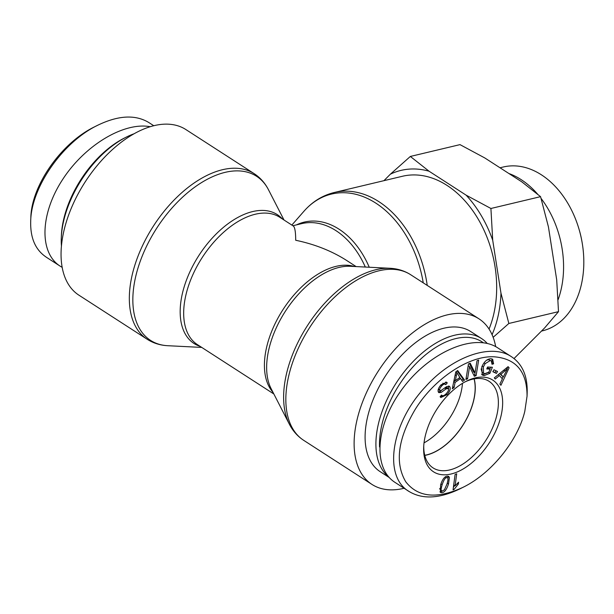 <?xml version="1.0" encoding="UTF-8"?>
<svg xmlns="http://www.w3.org/2000/svg" width="614" height="614" viewBox="0 0 614 614"><rect width="100%" height="100%" fill="white"/><g stroke="black" fill="none" stroke-linecap="round" stroke-linejoin="round"><path stroke-width="0.92" d="M427.229 285.418A98.578 69.582 -103.4 0 0 378.861 201.645A98.578 69.582 -103.4 0 0 334.239 192.504L402.408 176.272A98.578 69.582 76.6 0 1 447.03 185.413A98.578 69.582 76.6 0 1 489.051 329.066M154.198 125.624A98.578 56.204 -57.1 0 1 185.881 129.562L254.165 173.655A98.578 56.204 122.9 0 0 222.475 169.717A98.578 56.204 122.9 0 0 140.974 249.046A98.578 56.204 122.9 0 0 147.207 339.273L78.93 295.188A98.578 56.204 -57.1 0 1 72.698 204.953A98.578 56.204 -57.1 0 1 154.198 125.624M273.852 393.981L197.432 344.631A75.829 43.233 -57.1 0 1 202.252 257.481A75.829 43.233 -57.1 0 1 279.708 217.233L293.3 226.006C294.866 227.119 295.664 231.877 295.702 240.266C314.836 244.257 331.89 251.026 346.849 260.589L356.12 266.583M495.675 346.626A98.578 56.204 122.9 0 0 478.943 318.812A98.578 56.204 122.9 0 0 447.261 314.875A98.578 56.204 122.9 0 0 365.76 394.203A98.578 56.204 122.9 0 0 371.992 484.438A98.578 56.204 122.9 0 0 404.112 488.268M424.75 455.289A51.307 29.257 122.9 0 0 426.684 454.89A51.307 29.257 122.9 0 0 463.363 424.404A51.307 29.257 122.9 0 0 474.085 378.892M424.036 442.863A51.307 29.257 122.9 0 0 462.465 383.351M487.209 343.418A83.412 47.554 122.9 0 0 481.537 338.537A83.412 47.554 122.9 0 0 454.721 335.206A83.412 47.554 122.9 0 0 386.682 400.29A83.412 47.554 122.9 0 0 388.915 477.162M379.559 446.954A80.879 46.111 -57.1 0 1 455.91 338.56A80.879 46.111 -57.1 0 1 483.218 342.689M481.537 338.537L470.715 331.552A83.412 47.554 122.9 0 0 443.907 328.221A83.412 47.554 122.9 0 0 374.947 395.347A83.412 47.554 122.9 0 0 380.219 471.698L389.245 477.523M474.2 378.869A51.453 29.334 -57.1 0 1 473.486 401.295A51.453 29.334 -57.1 0 1 424.781 455.404M445.327 476.878L446.67 477.784C445.334 477.515 443.822 479.826 442.141 484.722C440.706 489.588 440.806 491.707 442.456 491.062L444.459 489.703L446.969 484.131C448.404 479.258 448.304 477.147 446.67 477.784L445.296 476.894M439.701 488.445L440.307 490.018L442.456 491.062M447.836 476.134L448.02 479.419M449.41 477.485L448.504 483.939C446.739 489.473 444.544 492.397 441.911 492.712L440.468 492.459L440.614 484.906C442.364 479.404 444.559 476.487 447.192 476.149L448.665 476.403L449.41 477.485L448.013 476.587M442.418 491.07L439.9 491.822M496.388 373.412L492.835 371.708L493.971 369.774L497.524 371.485L496.388 373.412L492.942 371.531M496.028 370.764L494.991 372.514M469.426 363.542L473.632 372.023L475.021 372.921L477.024 360.71L478.659 360.096L476.111 375.661L474.361 376.313L469.564 366.627L467.561 378.846L465.926 379.46L468.474 363.895L470.232 363.242L475.021 372.921L474.714 374.755L473.762 375.116M467.561 378.846L466.172 377.948M469.564 366.627L468.175 365.729M476.111 375.661L474.714 374.755M456.847 372.629L455.427 380.642L459.878 377.464L456.847 372.629L455.78 371.938M456.432 375.691L455.166 374.878M455.427 380.642L454.145 379.813M454.122 387.495L452.28 388.808L455.788 371.869L457.668 370.534L464.529 380.066L462.557 381.478L460.577 378.516L455.097 382.43L454.122 387.495L452.741 386.605M455.097 382.43L453.777 381.586M460.577 378.516L459.441 377.779M455.174 380.48L453.807 381.455M464.529 380.066L463.133 379.168L461.697 380.189M457.169 370.879L463.133 379.168M443.799 395.5L440.23 396.92M441.566 395.032C442.525 396.322 444.122 395.823 446.355 393.543C448.258 391.371 448.957 389.744 448.45 388.647L446.286 388.746L441.205 392.407L438.856 392.645L438.342 392.054C437.575 390.174 438.503 387.741 441.136 384.755L446.639 382.246L447.261 382.913L445.787 384.64C444.981 383.504 443.661 383.903 441.819 385.853C439.969 387.964 439.309 389.453 439.831 390.327L440.768 390.719L446.585 386.643L449.348 386.244L449.924 386.904C450.737 388.908 449.778 391.494 447.053 394.649L440.837 397.519L440.115 396.744L441.566 395.032L442.072 395.5L441.489 395.124M449.924 386.904L448.542 386.006L448.573 389.007M438.327 389.146L439.371 389.821M438.434 389.429L440.768 390.719M445.787 384.64L442.855 383.174M447.261 382.913L445.864 382.015L444.467 383.65M441.205 392.407L439.808 391.509L438.296 391.962M446.286 388.746L444.605 388.04M441.765 390.197L439.808 391.509M447.053 387.749L444.897 387.841M448.45 388.647L446.746 387.396M489.911 373.281L484.17 375.599L482.236 375.024L481.76 366.98C484.131 361.569 487.186 358.829 490.916 358.753L492.681 359.259L493.595 363.818L492.021 364.286L491.353 360.948L490.172 360.602L485.137 363.665L483.364 366.919L483.517 373.235L484.876 373.642L488.882 372.115L490.11 369.098L486.772 368.937L487.562 367.018L492.367 367.249L489.911 373.281L488.521 372.383L482.773 374.693L481.606 374.486M490.11 369.098L488.713 368.2L487.109 368.124M481.092 368.914L482.12 372.33L483.517 373.235M485.137 363.665L484.001 362.928M491.353 360.948L488.775 359.697L486.718 360.103M493.595 363.818L492.198 362.912L491.898 358.906M490.64 367.164L489.903 368.968M507.417 368.707L500.87 374.325L503.288 377.004L507.417 368.707L506.389 368.047M503.288 377.004L499.604 373.565M504.908 371.009L503.703 370.234M500.87 374.325L499.65 373.535M495.275 379.007L494.278 377.902L508.093 366.665L509.113 367.794L500.94 385.277L499.865 384.088L502.39 378.861L499.412 375.553L495.275 379.007M499.412 375.553L498.154 374.747M509.113 367.794L507.77 366.926M507.655 367.018L506.995 368.438M503.058 376.85L502.214 378.661M455.104 485.812L458.597 482.205L458.351 484.032L454.084 489.45L453.055 489.88L455.097 474.461L456.693 473.801L455.104 485.812L453.715 484.914M454.084 489.45L453.186 488.874M454.675 485.536L453.401 487.286M458.351 484.032L457.315 483.364M524.809 411.273C517.871 440.606 491.284 473.632 462.918 487.362C437.045 499.266 417.996 497.417 405.777 481.806C394.779 463.125 397.795 439.21 414.811 410.06C433.423 379.475 467.968 355.79 493.51 356.765C515.906 358.307 527.088 371.447 527.05 396.191L524.809 411.273M425.525 434.912A54.592 31.13 122.9 0 0 423.683 447.138A54.592 31.13 122.9 0 0 460.899 470.224A54.592 31.13 122.9 0 0 502.567 405.7A54.592 31.13 122.9 0 0 466.218 381.271A54.592 31.13 122.9 0 0 425.525 434.912M527.05 396.191L527.18 392.814C527.626 376.121 522.445 364.125 511.631 356.826C491.438 342.796 452.38 356.442 425.279 386.981C391.156 423.146 382.883 476.403 409.07 491.484C422.516 499.558 439.455 498.691 459.886 488.874L462.918 487.362M395.124 482.466C371.954 467.891 375.86 423.322 403.467 387.411C430.736 351.277 474.906 332.711 497.678 347.816L511.631 356.826M465.067 381.87A51.553 29.395 -57.1 0 1 488.974 381.263A51.553 29.395 -57.1 0 1 485.751 440.553A51.553 29.395 -57.1 0 1 433.039 467.883A51.553 29.395 -57.1 0 1 423.752 445.841M61.438 246.183A83.412 47.554 -57.1 0 1 61.285 237.94A83.412 47.554 -57.1 0 1 126.446 137.037A83.412 47.554 -57.1 0 1 134.021 133.783M126.446 137.037L124.558 137.981A80.879 46.111 122.9 0 0 61.369 235.822L61.285 237.94M46.257 257.143C35.466 249.959 30.286 238.109 30.7 221.577C30.961 187.577 62.797 141.834 97.979 125.126L94.963 126.63C61.07 142.824 31.076 186.18 30.83 218.116M97.979 125.126C118.425 115.309 135.364 114.442 148.795 122.516L149.24 122.808M150.23 126.707C123.675 121.741 84.433 145.51 62.359 179.933C40.056 214.263 39.089 252.776 60.195 266.184L62.198 267.374M582.041 242.054L581.895 241.218A74.117 52.32 -103.4 0 0 579.025 229.191L578.787 228.385A84.225 59.458 76.6 0 1 582.041 242.054A84.225 59.458 76.6 0 1 542.285 330.877L541.51 331.061M514.025 358.538L544.641 327.914L558.502 311.651L556.706 279.892L548.448 226.965L540.566 196.657L521.862 181.89L484.784 157.944L459.993 144.628L410.344 156.455L429.048 171.214A104.61 73.841 -103.4 0 0 390.397 174.169L410.344 156.455M492.067 334.668A104.61 73.841 -103.4 0 0 500.97 293.162L508.852 323.471L493.142 337.316M490.916 208.484L492.712 240.243A104.61 73.841 -103.4 0 0 466.133 195.168L490.916 208.484L540.566 196.657M492.712 240.243L500.97 293.162M429.048 171.214L466.133 195.168M383.934 180.669L390.397 174.169M500.003 167.775L503.265 167A84.225 59.458 76.6 0 1 578.787 228.385M558.057 299.809A84.225 59.458 -103.4 0 0 541.087 198.445M537.711 194.277A84.225 59.458 -103.4 0 0 508.945 173.547M508.852 323.471L558.502 311.651M291.85 225.069L303.907 211.3A97.687 68.952 76.6 0 1 375.799 203.111A97.687 68.952 76.6 0 1 423.238 282.839M369.237 267.243A76.719 54.155 -103.4 0 0 339.058 229.206A76.719 54.155 -103.4 0 0 296.539 224.862M201.753 347.417L167.822 345.713A97.687 55.697 -57.1 0 1 139.01 264.834A97.687 55.697 -57.1 0 1 225.146 172.35A97.687 55.697 -57.1 0 1 268.502 189.795C265.033 183.026 260.259 177.646 254.165 173.655M282.425 218.991A76.719 43.74 122.9 0 0 252.661 211.569A76.719 43.74 122.9 0 0 187.055 278.533A76.719 43.74 122.9 0 0 200.156 346.388M354.263 266.484A75.829 43.233 122.9 0 0 282.993 309.617A75.829 43.233 122.9 0 0 273 392.323M289.371 424.205L271.158 388.731A76.719 43.74 -57.1 0 1 281.089 318.39A76.719 43.74 -57.1 0 1 339.128 267.405A76.719 43.74 -57.1 0 1 350.233 266.284L390.059 268.287A97.687 55.697 122.9 0 0 375.921 269.715A97.687 55.697 122.9 0 0 302.019 334.638A97.687 55.697 122.9 0 0 289.371 424.205C292.84 430.974 297.621 436.354 303.715 440.345A98.578 56.204 -57.1 0 1 297.483 350.11A98.578 56.204 -57.1 0 1 378.984 270.782A98.578 56.204 -57.1 0 1 410.666 274.719L478.943 318.812M292.87 225.737L301.681 223.634A75.829 53.525 76.6 0 1 365.307 267.044M442.141 484.722L440.936 483.939M448.504 483.939L447.276 483.149M441.911 492.712L440.514 491.806M447.053 394.649L445.964 393.942M441.819 385.853L440.76 385.17M483.364 366.919L482.128 366.121M490.172 360.602L488.775 359.697M484.17 375.599L482.773 374.693M303.907 211.3C312.373 201.661 322.488 195.398 334.239 192.504M167.822 345.713C160.223 345.337 153.354 343.188 147.207 339.273M284.021 220.019L268.502 189.795M390.059 268.287C397.657 268.663 404.526 270.812 410.666 274.719M303.715 440.345L371.992 484.438M438.711 389.744L440.108 390.642M395.132 482.474L409.085 491.484M153.769 125.732L148.788 122.516M60.203 266.184L46.25 257.174"/></g></svg>
